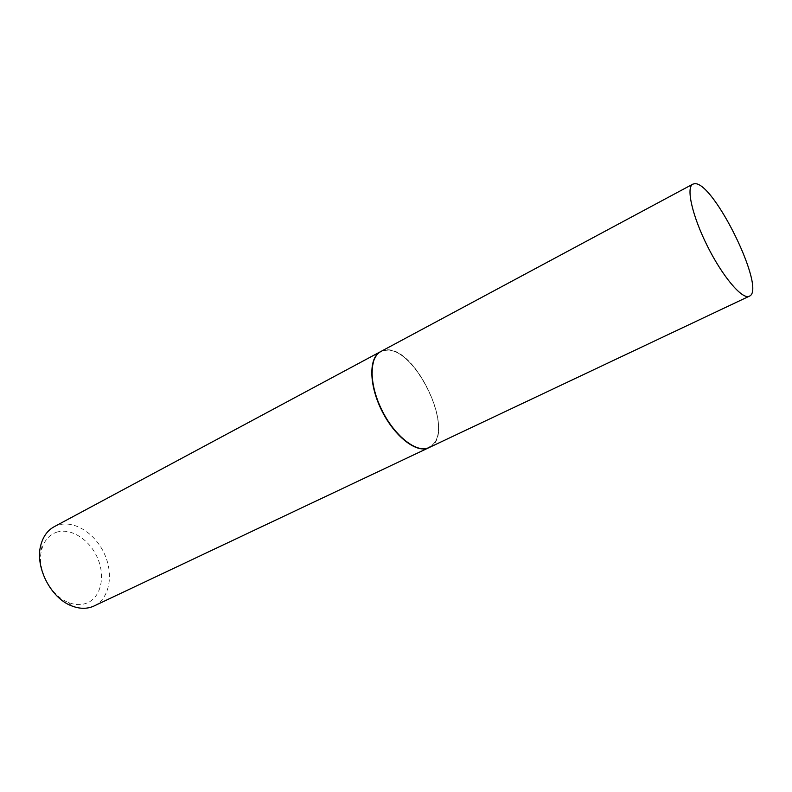 <?xml version="1.0" encoding="UTF-8"?>
<svg xmlns="http://www.w3.org/2000/svg" width="792" height="792" viewBox="0 0 792 792"><rect width="100%" height="100%" fill="white"/><g stroke="black" fill="none" stroke-linecap="round" stroke-linejoin="round"><path stroke-width="0.59" stroke-dasharray="3.96 2.97" d="M380.704 351.579L383.575 350.47C413.86 340.887 458.489 435.669 429.106 447.589M383.714 350.777L384.615 350.589C412.81 343.589 454.628 426.522 432.234 445.025L428.423 447.52C415.958 453.113 393.089 434.402 380.744 407.335C368.201 380.318 370.131 353.757 383.714 350.777M380.566 351.648L384.209 350.42C412.592 343.382 454.657 426.809 432.125 445.45L428.977 447.648M54.103 526.769L57.638 525.235C73.824 519.681 95.198 533.204 104.465 553.945C113.939 574.606 109.544 598.722 94.05 605.999M56.282 532.333C70.498 527.353 89.387 539.312 97.386 557.647C105.574 575.903 101.237 596.99 87.348 602.87C81.517 605.296 75.151 605.128 68.231 602.375C50.084 595.525 36.373 568.349 41.669 549.688C44.085 540.807 48.956 535.026 56.282 532.333M68.231 602.375L71.438 605.791M41.669 549.688L40.828 545.074"/><path stroke-width="1.19" d="M694.594 183.704C713.76 181.279 766.804 290.06 749.321 296.198L748.994 296.337C741.886 299.346 722.542 276.467 707.444 246.193C692.248 215.949 685.842 187.387 692.822 184.15L694.594 183.704M749.321 296.198L428.561 447.827C416.513 453.192 394.753 436.214 382.011 410.395C369.122 384.645 368.943 357.489 380.704 351.579L692.822 184.15M428.977 447.648L428.284 447.955C416.236 453.321 394.465 436.352 381.734 410.533C368.844 384.793 368.676 357.637 380.437 351.717L380.566 351.648M428.838 447.718L93.367 606.306C86.704 609.117 79.398 608.949 71.438 605.791C50.559 597.96 34.699 566.518 40.828 545.074C43.114 536.491 47.54 530.393 54.103 526.769L380.437 351.717"/></g></svg>
